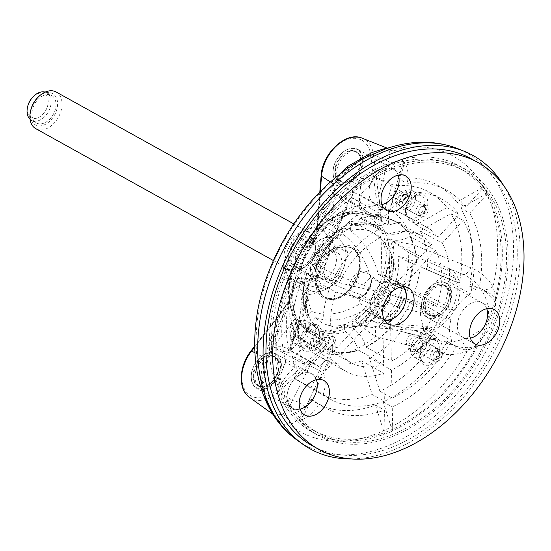 <?xml version="1.0" encoding="UTF-8"?>
<svg xmlns="http://www.w3.org/2000/svg" width="551" height="551" viewBox="0 0 551 551"><rect width="100%" height="100%" fill="white"/><g stroke="black" fill="none" stroke-linecap="round" stroke-linejoin="round"><path stroke-width="0.41" stroke-dasharray="2.75 2.07" d="M378.764 209.621L380.576 209.476C380.41 214.139 379.267 216.991 377.153 218.038C382.463 217.92 386.623 215.317 389.633 210.227L380.576 209.476L378.689 195.261L375.878 195.46L378.764 209.621C379.116 213.926 378.578 216.729 377.153 218.038A66.637 45.189 119 0 0 361.546 213.003L368.151 214.518C344.299 203.002 307.672 227.17 294.565 261.939C283.593 288.49 287.732 317.438 304.806 328.644A65.397 44.349 119 0 0 377.738 294.482A65.397 44.349 119 0 0 368.151 214.518A65.397 44.349 119 0 0 295.012 262.324A65.397 44.349 119 0 0 304.806 328.644L300.019 323.843A66.637 45.189 119 0 1 293.036 282.387L294.489 288.497L292.037 294.516C283.269 313.932 276.609 331.103 268.709 352.117C265.148 361.463 263.027 371.76 262.345 383C265.699 408.153 277.911 426.584 290.122 424.924C296.321 422.004 301.445 416.253 305.516 407.671C314.6 388.448 322.149 372.621 331.867 354.644C333.52 348.08 332.708 342.309 329.436 337.336C329.078 340.511 327.074 344.058 323.43 347.963L310.661 358.515L312.555 360.616L324.663 349.272C328.086 344.912 329.684 340.931 329.436 337.336A66.637 45.189 119 0 1 300.019 323.843L297.161 318.946C293.352 311.046 292.058 301.06 293.27 288.993L293.036 282.387C294.213 287.264 293.401 292.416 290.591 297.843L280.982 312.968L263.922 357.461L269.102 354.989L268.709 352.117M323.43 347.963L331.867 354.644A79.475 53.895 119 0 0 375.472 336.482L375.5 328.093L389.495 328.568L388.861 325.937L375.341 326.344L358.722 325.131L375.472 336.482L437.019 352.895C447.068 355.595 457.172 354.996 467.344 351.097C489.619 338.39 500.907 310.165 493.014 286.913C487.945 278.062 480.617 271.705 471.043 267.834L412.286 244.424L392.374 241.007L408.663 252.551L416.515 256.8L418.67 255.609L406.996 249.348L412.286 244.424A79.475 53.895 119 0 0 389.633 210.227C393.428 195.033 397.788 179.853 402.705 164.687C404.944 157.49 404.351 151.897 400.921 147.902L385.425 148.928M364.996 157.861L347.474 170.169C340.298 178.579 335.098 186.582 331.874 194.186C324.794 210.262 318.492 226.247 312.982 242.158L311.797 245.739L307.1 247.22L312.045 242.784L315.482 235.986L316.749 231.551L318.306 219.443L314.821 239.657L312.982 242.158A79.475 53.895 119 0 0 298.966 267.483A79.475 53.895 119 0 0 292.037 294.516L292.078 296.528L290.591 297.843L293.27 288.993M312.018 445.601A164.026 111.233 119 0 0 488.875 356.173A164.026 111.233 119 0 0 471.222 158.778M503.573 185.453A167.8 113.795 -61 0 1 491.113 357.413A167.8 113.795 -61 0 1 351.772 458.942M386.409 148.088L388.338 149.59C390.528 152.296 390.411 156.153 387.994 161.161L373.44 154.59L378.689 195.261L387.994 161.161C392.422 164.783 397.319 165.961 402.705 164.687M254.665 347.061L280.741 313.354L288.297 302.699L290.591 297.843M262.717 393.173L261.029 381.843C261.022 373.041 261.987 364.914 263.922 357.461L254.858 352.757M249.562 397.388A34.141 23.149 119 0 0 278.572 391.795L292.333 400.343C289.998 407.196 286.72 411.831 282.491 414.235L274.432 415.351L272.187 412.995M305.516 407.671C302.21 403.752 297.815 401.307 292.333 400.343L312.555 360.616L278.572 391.795A2.101 0.682 47.5 0 1 276.671 389.688L310.661 358.515M331.874 194.186L334.574 191.28L333.327 183.931L341.193 173.145M471.043 267.834C468.095 272.786 465.443 275.004 463.081 274.494C471.022 277.835 477.125 283.014 481.395 290.046C487.8 299.971 489.887 310.337 487.642 321.137C483.771 330.414 471.725 335.938 461.552 339.643C453.377 342.405 445.132 342.577 436.826 340.146C438.341 342.77 438.403 347.02 437.019 352.895M463.081 274.494L430.111 260.478M423.512 328.52A2.101 1.474 94.3 0 0 424.146 331.151L389.495 328.568L436.826 340.146L424.146 331.151A34.141 23.149 119 0 0 456.855 304.861A34.141 23.149 119 0 0 449.093 268.778A2.101 1.536 -66.6 0 0 446.937 269.962A32.048 21.737 119 0 1 454.224 303.842A32.048 21.737 119 0 1 423.512 328.52L388.861 325.937M330.386 182.016L333.327 183.931L317.941 220.572L320.276 191.562M261.029 381.843L263.64 382.587L262.345 383A157.62 106.894 119 0 1 270.934 268.365A157.62 106.894 119 0 1 347.474 170.169L348.597 170.135L348.032 168.186M282.491 414.235C286.561 416.411 289.103 419.979 290.122 424.924A157.62 106.894 119 0 0 467.344 351.097L461.552 339.643M365.072 157.82C362.09 159.425 355.485 162.786 348.597 170.135C341.999 177.821 337.322 184.874 334.574 191.28L314.835 239.657M315.014 236.792L315.482 235.986L315.014 236.792C313.609 241.903 310.978 245.381 307.1 247.22A66.637 45.189 119 0 1 361.546 213.003C345.126 212.349 328.63 222.273 312.059 242.764M481.395 290.046C484.653 290.377 488.53 289.33 493.014 286.913A157.62 106.894 119 0 0 400.921 147.902C396.761 150.816 392.567 151.38 388.338 149.59M405.743 250.34L406.989 249.355L392.374 241.007A66.637 45.189 119 0 1 358.722 325.131L375.5 328.093L375.341 326.344M380.149 205.551L377.883 206.088A78.573 53.282 119 0 0 316.749 231.551L316.054 231.943M317.59 220.021L317.941 220.572M410.495 251.359L408.663 252.551A78.573 53.282 119 0 1 379.302 325.965L379.749 328.238M288.297 302.699L288.077 302.354L288.297 302.699A78.573 53.282 119 0 0 320.062 350.643L321.343 352.564M280.982 312.968L251.339 351.442A32.048 21.737 119 0 0 245.498 390.79A32.048 21.737 119 0 0 276.671 389.688M320.551 268.647A28.067 19.03 -61 0 1 338.927 248.57A28.067 19.03 -61 0 1 348.79 247.199A28.067 19.03 -61 0 1 349.74 247.392A28.067 19.03 -61 0 1 353.039 248.673A28.067 19.03 -61 0 1 356.056 282.449A28.067 19.03 -61 0 1 325.793 297.754A28.067 19.03 -61 0 1 322.294 294.93A28.067 19.03 -61 0 1 320.551 268.647M328.575 252.51A16.909 11.468 119 0 0 316.618 267.269A16.909 11.468 119 0 0 320.661 282.146A16.909 11.468 119 0 0 338.893 272.924A16.909 11.468 119 0 0 337.074 252.572A16.909 11.468 119 0 0 328.575 252.51M45.148 92.113A15.731 10.669 -61 0 1 46.732 92.761A15.731 10.669 -61 0 1 50.499 106.605A15.731 10.669 -61 0 1 39.376 120.332A15.731 10.669 -61 0 1 31.462 120.27A15.731 10.669 -61 0 1 30.078 119.271M32.84 97.038A13.63 9.243 -61 0 1 47.854 98.767A13.63 9.243 -61 0 1 37.991 117.742A13.63 9.243 -61 0 1 27.743 106.226M56.154 91.996A20.972 14.223 -61 0 1 61.168 110.448A20.972 14.223 -61 0 1 46.339 128.748A20.972 14.223 -61 0 1 35.794 128.672M37.53 97.789A17.832 12.088 -61 0 1 57.166 100.055A17.832 12.088 -61 0 1 44.259 124.863A17.832 12.088 -61 0 1 30.863 109.801M301.604 236.744A17.832 12.088 119 0 0 288.696 261.553A17.832 12.088 119 0 0 308.333 263.819A17.832 12.088 119 0 0 315 251.807A17.832 12.088 119 0 0 301.604 236.744M299.53 232.859A20.972 14.223 119 0 0 284.695 251.16A20.972 14.223 119 0 0 289.716 269.611A20.972 14.223 119 0 0 307.444 264.714A20.972 14.223 119 0 0 315.289 250.574A20.972 14.223 119 0 0 310.068 232.935A20.972 14.223 119 0 0 299.53 232.859M283.042 267.159C284.977 255.554 289.137 245.161 295.522 235.966L308.271 243.039C306.328 254.645 302.175 265.045 295.791 274.233L283.042 267.159C285.342 272.738 289.84 279.529 296.541 287.532L309.29 294.606C306.99 289.034 302.492 282.243 295.791 274.233M309.29 294.606C320.179 292.223 328.837 288.614 335.263 283.786L322.514 276.712C311.659 279.082 303.002 282.691 296.541 287.532M335.263 283.786C341.627 274.639 345.787 264.246 347.743 252.592L334.994 245.519C328.63 254.665 324.47 265.065 322.514 276.712M347.743 252.592C345.463 247.048 340.966 240.257 334.243 232.219L321.495 225.145C323.768 230.697 328.272 237.488 334.994 245.519M321.495 225.145L306.817 229.622L295.522 235.966M334.243 232.219C327.817 237.047 319.16 240.656 308.271 243.039M335.139 281.967A29.293 19.864 119 0 0 345.022 248.68A29.293 19.864 119 0 0 322.969 238.645A29.293 19.864 119 0 0 301.934 280.053A29.293 19.864 119 0 0 335.139 281.967M323.182 249.52A16.909 11.468 119 0 0 311.225 264.273A16.909 11.468 119 0 0 315.268 279.15A16.909 11.468 119 0 0 333.507 269.928A16.909 11.468 119 0 0 331.688 249.582A16.909 11.468 119 0 0 323.182 249.52M306.797 229.671A29.293 19.864 119 0 0 288.125 276.347A29.293 19.864 119 0 0 326.991 260.155A29.293 19.864 119 0 0 306.797 229.671M307.031 241.579A15.731 10.669 119 0 0 295.908 255.306A15.731 10.669 119 0 0 299.668 269.143A15.731 10.669 119 0 0 316.632 260.568A15.731 10.669 119 0 0 314.938 241.634A15.731 10.669 119 0 0 307.031 241.579M301.638 238.583A15.731 10.669 119 0 0 290.515 252.31A15.731 10.669 119 0 0 294.282 266.154A15.731 10.669 119 0 0 311.239 257.572A15.731 10.669 119 0 0 309.545 238.645A15.731 10.669 119 0 0 301.638 238.583M43.681 95.399A15.731 10.669 119 0 0 32.557 109.126A15.731 10.669 119 0 0 36.318 122.963A15.731 10.669 119 0 0 53.282 114.388A15.731 10.669 119 0 0 51.587 95.454A15.731 10.669 119 0 0 43.681 95.399M311.735 373.819A19.698 13.362 119 0 0 290.494 384.557A19.698 13.362 119 0 0 292.615 408.263L256.752 388.359L253.832 385.845L252.179 382.911C250.547 378.489 250.808 373.468 252.964 367.841C259.239 355.512 266.877 350.87 275.872 353.907A19.698 13.362 119 0 0 253.067 367.93A19.698 13.362 119 0 0 256.752 388.359A19.698 13.362 119 0 0 259.06 389.254A19.698 13.362 119 0 0 278.82 375.996A19.698 13.362 119 0 0 275.872 353.907L311.735 373.819A19.698 13.362 119 0 1 316.405 379.673A19.719 13.369 119 0 0 311.742 373.798A19.719 13.369 119 0 0 290.487 384.55A19.719 13.369 119 0 0 292.609 408.277A19.719 13.369 119 0 0 294.923 409.179A19.719 13.369 119 0 0 300.061 409.145M486.76 308.712A19.719 13.369 119 0 0 482.084 302.843A19.719 13.369 119 0 0 460.829 313.595A19.719 13.369 119 0 0 462.95 337.322A19.719 13.369 119 0 0 465.264 338.218A19.719 13.369 119 0 0 470.402 338.183M315.757 317.534A51.773 35.891 -33.5 0 0 364.218 309.69A19.926 13.513 119 0 0 365.168 310.296A19.926 13.513 119 0 0 371.319 311.411A51.773 28.886 67.4 0 1 358.233 325.758A51.773 28.886 67.4 0 1 344.499 324.491A51.732 35.085 -61 0 1 325.455 324.353A51.732 35.085 -61 0 1 315.757 317.534L311.935 321.715L311.825 323.712A59.453 40.319 119 0 0 317.548 328.933L311.825 323.712A22.811 15.814 146.5 0 1 314.187 325.841A22.811 15.814 146.5 0 1 314.724 326.543C316.618 329.691 315.916 333.217 312.624 337.116L311.873 337.935L340.835 354.011A72.574 49.218 119 0 0 351.008 362.648A72.574 49.218 119 0 0 383.634 364.369L382.718 318.299A20.552 13.94 119 0 0 390.432 315.089A20.552 13.94 119 0 0 397.774 307.072L433.038 315.606A72.574 49.218 119 0 1 391.348 361.16L390.418 314.518A19.926 13.513 119 0 1 382.711 317.734L382.718 318.299A20.552 13.94 119 0 1 376.257 317.169L388.386 323.905M340.835 354.011L375.183 316.481A20.552 13.94 119 0 0 376.257 317.169M436.743 306.342A72.574 49.218 119 0 0 435.634 250.43L401.28 287.966A20.552 13.94 119 0 0 397.271 281.912A20.552 13.94 119 0 0 396.203 281.224A20.552 13.94 119 0 0 389.743 280.094L388.827 234.023A72.574 49.218 119 0 1 421.453 235.745A72.574 49.218 119 0 1 431.626 244.382L396.851 282.381A19.926 13.513 119 0 1 400.859 288.428L401.28 287.966A20.552 13.94 119 0 1 401.479 297.809L401.038 297.705A19.926 13.513 119 0 1 397.333 306.962L397.774 307.072A20.552 13.94 119 0 0 401.479 297.809L436.743 306.342L407.003 290.081A71.43 48.44 119 0 0 411.983 263.213L408.243 261.608C406.369 260.871 400.729 257.868 398.325 255.898L416.143 261.904L413.505 263.839L408.243 261.608M381.113 237.233A72.574 49.218 119 0 0 339.423 282.787L374.687 291.327A20.552 13.94 119 0 0 372.414 295.853A20.552 13.94 119 0 0 370.981 300.584A20.552 13.94 119 0 0 371.181 310.427L336.826 347.963A72.574 49.218 119 0 1 335.717 292.051L371.422 300.694A19.926 13.513 119 0 1 375.128 291.431L374.687 291.327A20.552 13.94 119 0 1 382.029 283.304L382.036 283.875A19.926 13.513 119 0 1 389.75 280.666L389.743 280.094A20.552 13.94 119 0 0 382.029 283.304L381.113 237.233L352.151 221.158L352.172 222.163A71.43 48.44 119 0 0 330.993 237.915L330.159 242.261L328.196 245.787L324.367 248.343L329.601 246.145L332.666 240.877M371.181 310.427A20.552 13.94 119 0 0 375.183 316.481L375.61 316.012A19.926 13.513 119 0 1 371.601 309.965L371.181 310.427M376.746 204.607A19.719 13.369 119 0 0 381.884 204.573A19.698 13.362 119 0 1 376.746 204.593A19.719 13.369 119 0 1 374.432 203.712A19.698 13.362 119 0 0 376.746 204.593M393.559 169.247A19.698 13.362 119 0 0 372.318 179.984A19.698 13.362 119 0 0 374.439 203.691L338.569 183.786L334.002 178.338C332.37 173.916 332.632 168.895 334.788 163.268C341.062 150.946 348.7 146.297 357.695 149.335A19.698 13.362 119 0 0 334.891 163.358A19.698 13.362 119 0 0 338.569 183.786A19.698 13.362 119 0 0 340.883 184.681A19.698 13.362 119 0 0 360.643 171.43A19.698 13.362 119 0 0 357.695 149.335L393.559 169.247A19.698 13.362 119 0 1 398.228 175.101A19.719 13.369 119 0 0 393.566 169.233A19.719 13.369 119 0 0 372.304 179.977A19.719 13.369 119 0 0 374.432 203.712L386.561 210.441M360.616 169.997A16.592 11.247 -61 0 1 341.413 181.802A16.592 11.247 -61 0 1 339.63 161.842A16.592 11.247 -61 0 1 357.516 152.799A16.592 11.247 -61 0 1 360.616 169.997M267.352 357.31A16.592 11.247 -61 0 1 275.693 357.365A16.592 11.247 -61 0 1 277.477 377.332A16.592 11.247 -61 0 1 259.59 386.375A16.592 11.247 -61 0 1 255.623 371.78A16.592 11.247 -61 0 1 267.352 357.31M292.615 408.263A19.698 13.362 119 0 0 294.93 409.166A19.698 13.362 119 0 0 300.054 409.131M448.845 289.048A16.592 11.247 -61 0 1 446.324 308.739A16.592 11.247 -61 0 1 429.932 315.42A16.592 11.247 -61 0 1 428.148 295.453A16.592 11.247 -61 0 1 446.034 286.41A16.592 11.247 -61 0 1 448.845 289.048M486.747 308.712A19.698 13.362 119 0 0 482.077 302.857A19.698 13.362 119 0 0 460.836 313.595A19.698 13.362 119 0 0 462.957 337.308A19.698 13.362 119 0 0 465.271 338.204A19.698 13.362 119 0 0 470.396 338.169M402.609 286.754A19.085 12.942 119 0 0 378.792 299.083A19.085 12.942 119 0 0 384.336 319.683M403.456 286.727A19.926 13.513 119 0 0 400.749 284.468A19.926 13.513 119 0 0 377.69 298.649A19.926 13.513 119 0 0 380.465 318.705A19.926 13.513 119 0 0 381.409 319.311A19.926 13.513 119 0 0 384.756 320.413M398.256 314.655A19.926 13.513 119 0 0 405.708 301.232M378.406 225.834C379.859 225.366 380.831 223.734 381.313 220.951L382.8 217.493L387.477 218.637C385.776 223.3 382.752 225.696 378.406 225.834A60.576 41.077 119 0 0 369.129 223.802A60.576 41.077 119 0 0 355.051 225.724A22.811 12.728 67.4 0 1 351.428 224.691L350.326 225.738L350.422 230.869A51.732 35.085 -61 0 1 375.431 234.313A51.732 35.085 -61 0 1 379.171 237.825A51.773 35.891 146.5 0 1 383.076 241.448A51.773 35.891 146.5 0 1 385.459 276.058A19.926 13.513 119 0 0 384.508 275.452A19.926 13.513 119 0 0 378.358 274.343A51.773 28.886 -112.6 0 0 350.422 230.869M372.366 320.792L389.206 324.587L389.467 328.589L372.366 320.792A60.576 41.077 119 0 0 390.962 294.785A22.811 3.086 -158.2 0 1 386.568 292.581L380.218 290.687A51.732 35.085 -61 0 1 352.213 321.281A51.773 28.886 -112.6 0 0 369.432 321.095A51.773 28.886 -112.6 0 0 379.033 308.195A19.926 13.513 119 0 0 385.948 300.639A51.773 6.998 21.8 0 0 390.142 299.682A51.773 6.998 21.8 0 0 380.218 290.687M332.666 240.87L332.212 238.562L330.159 242.261M311.873 337.935A72.574 49.218 119 0 0 322.046 346.572A72.574 49.218 119 0 0 327.859 349.114L334.14 351.889L334.305 351.566L330.118 349.203L331.847 344.63C333.582 341.834 334.319 339.209 334.044 336.757C336.606 341.069 336.695 346.007 334.305 351.566A72.25 48.998 119 0 0 358.198 349.968C355.45 341.82 351.311 335.807 345.78 331.929L344.602 329.622L344.499 324.491M305.957 294.372L306.652 298.738L303.828 309.524L305.495 308.801L307.458 300.274L305.957 294.372A60.576 41.077 119 0 0 310.716 320.496A22.811 15.814 -33.5 0 0 307.816 317.665L307.926 315.668L311.749 311.487A51.732 35.085 -61 0 1 311.005 273.937A51.773 6.998 21.8 0 0 360.03 294.372A19.926 13.513 119 0 0 360.209 303.642A51.773 35.891 146.5 0 1 311.749 311.487M331.847 344.63L327.859 349.114M305.261 304.51L302.664 308.753A71.43 48.44 119 0 0 308.615 331.068L311.108 321.137L310.716 320.496M381.313 220.951L381.326 216.949A71.43 48.44 119 0 0 359.886 218.954L356.642 225.559L355.051 225.724M343.066 227.9L343.721 227.907A22.811 12.728 -112.6 0 0 347.337 228.934L349.458 228.555L352.172 222.163M383.675 323.038L387.801 323.657A71.43 48.44 119 0 0 403.298 299.338L390.962 294.785M383.916 281.423A51.773 6.998 -158.2 0 1 393.917 290.246A51.773 6.998 -158.2 0 1 389.647 291.383A19.926 13.513 119 0 0 389.467 282.105A51.773 35.891 -33.5 0 0 390.79 253.088A51.773 35.891 -33.5 0 0 383.172 243.873A51.732 35.085 -61 0 1 383.916 281.423L390.266 283.317A22.811 3.086 21.8 0 0 394.668 285.521L407.003 290.081M365.905 346.758A72.25 48.998 119 0 0 389.467 328.589L389.839 328.685A72.574 49.218 119 0 1 366.016 347.102L365.905 346.758C363.164 338.61 359.025 332.597 353.487 328.72L352.316 326.412L352.213 321.281M307.926 315.668A57.552 39.025 119 0 1 307.079 272.986L306.935 273.31L311.005 273.937M307.513 317.314L307.816 317.665A59.453 40.319 119 0 1 306.935 273.31L311.79 277.484L310.509 277.986A72.25 48.998 119 0 0 305.454 308.016L305.102 309.855L303.443 310.502L301.831 309.827A72.574 49.218 119 0 0 307.864 331.888L336.826 347.963M352.151 221.158A72.574 49.218 119 0 0 331.096 236.661L332.542 237.743L333.031 240.009L331.943 241.772A72.25 48.998 119 0 0 314.215 268.73L315.482 268.268L310.64 264.046A59.453 40.319 119 0 1 343.721 227.907L342.612 228.947L342.715 234.079A51.773 28.886 67.4 0 1 370.651 277.552A19.926 13.513 119 0 0 363.736 285.108A51.773 6.998 -158.2 0 1 314.711 264.673L310.785 263.722A57.552 39.025 119 0 1 342.612 228.947M314.711 264.673A51.732 35.085 -61 0 1 342.715 234.079M405.984 230.497A72.25 48.998 119 0 0 387.477 218.637L387.553 218.361A72.574 49.218 119 0 1 396.121 221.681A72.574 49.218 119 0 1 406.294 230.318L405.984 230.497C398.373 234.506 391.506 235.311 385.383 232.908L382.993 233.645L379.171 237.825M350.87 224.643L351.428 224.691A59.453 40.319 119 0 1 375.135 225.18C367.772 222.053 359.679 221.867 350.863 224.629M383.172 243.873L387.002 239.692L389.392 238.962C395.515 241.359 402.382 240.553 409.985 236.544L435.634 250.43M360.209 303.642L371.601 309.965M364.218 309.69L375.61 316.012M371.319 311.411L382.711 317.734M379.033 308.195L390.418 314.518M385.948 300.639L397.333 306.962M389.647 291.383L401.038 297.705M389.467 282.105L400.859 288.428M385.459 276.058L396.851 282.381M378.358 274.343L389.75 280.666M370.651 277.552L382.036 283.875M363.736 285.108L375.128 291.431M360.03 294.372L371.422 300.694M387.553 218.361L381.182 215.799A72.574 49.218 119 0 0 359.865 217.948L388.827 234.023M381.326 216.949L381.182 215.799M359.886 218.954L359.865 217.948M389.839 328.685C391.162 327.156 391.293 325.868 390.239 324.835L388.786 323.733A72.574 49.218 119 0 0 404.069 299.53L433.038 315.606M387.801 323.657L388.786 323.733M403.298 299.338L404.069 299.53M331.096 236.661L330.993 237.915M314.215 268.73L339.423 282.787M332.067 241.476A72.574 49.218 119 0 0 314.098 268.73M358.198 349.968L383.634 364.369M334.14 351.889A72.574 49.218 119 0 0 358.302 350.312M407.774 290.267A72.574 49.218 119 0 0 412.844 263.585L411.983 263.213M412.844 263.585L414.469 264.246C415.791 264.611 416.466 263.874 416.494 262.049L416.136 261.904A72.25 48.998 119 0 0 409.985 236.544M416.494 262.049A72.574 49.218 119 0 0 410.302 236.372M305.309 308.367A72.574 49.218 119 0 1 310.392 277.993L310.509 277.986M302.664 308.753L301.831 309.827M308.615 331.068L307.864 331.888M366.016 347.102L391.348 361.16M310.392 277.993L335.717 292.051M406.294 230.318L431.626 244.382M323.292 394.399A31.462 21.337 119 0 0 323.423 373.034L334.23 361.229A82.643 56.044 119 0 0 346.124 371.45A82.643 56.044 119 0 0 383.806 373.234L384.364 401.259A114.525 77.663 119 0 1 330.648 399.33A114.525 77.663 119 0 1 323.292 394.399L294.33 378.323A114.525 77.663 119 0 0 295.246 379.033L319.649 356.642L329.236 361.573L321.254 377.993L316.853 375.548L324.994 359.073M295.246 379.033L315.282 390.645L321.254 377.993M310.922 387.952L316.853 375.548M329.236 361.573A82.643 56.044 119 0 0 361.635 360.926L372.18 394.502L384.364 401.259M315.282 390.645A114.525 77.663 119 0 0 318.471 392.567A114.525 77.663 119 0 0 372.18 394.502M294.33 378.323A31.462 21.337 119 0 0 294.461 356.958L305.261 345.153A82.643 56.044 119 0 0 317.156 355.374A82.643 56.044 119 0 0 319.649 356.642M305.261 345.153L334.23 361.229M361.635 360.926L383.806 373.234M294.461 356.958L323.423 373.034M365.396 271.244A14.581 9.884 -61 0 1 367.407 291.472A14.581 9.884 -61 0 1 349.623 293.407A14.581 9.884 -61 0 1 359.775 271.857A14.581 9.884 -61 0 1 365.396 271.244M361.07 202.651A124.588 84.489 119 0 0 304.414 274.315L287.346 270.183A149.968 101.701 119 0 0 285.439 274.804A149.968 101.701 119 0 0 283.641 279.447A149.968 101.701 119 0 0 279.164 389.199A149.968 101.701 119 0 0 299.902 420.503A149.968 101.701 119 0 0 313.45 430.324A149.968 101.701 119 0 0 384.977 432.411A149.968 101.701 119 0 0 392.691 429.195A149.968 101.701 119 0 0 475.906 347.185A149.968 101.701 119 0 0 495.073 299.262A149.968 101.701 119 0 0 486.368 194.999A149.968 101.701 119 0 0 482.359 188.945A149.968 101.701 119 0 0 459.011 168.076A149.968 101.701 119 0 0 403.614 161.209A149.968 101.701 119 0 0 363.708 177.828A149.968 101.701 119 0 0 287.346 270.183L285.935 269.845A152.069 103.127 119 0 0 282.229 279.102L300.708 283.579A124.588 84.489 119 0 0 295.095 367.6A31.462 21.337 119 0 0 279.164 389.199A31.462 21.337 119 0 0 278.303 392.043A152.069 103.127 119 0 0 297.581 421.143A31.462 21.337 119 0 0 299.902 420.503A31.462 21.337 119 0 0 319.057 403.773A124.588 84.489 119 0 0 325.765 408.133A124.588 84.489 119 0 0 384.536 410.109L385.018 434.25A152.069 103.127 119 0 0 392.732 431.04L392.25 406.9A124.588 84.489 119 0 0 456.407 346.558A31.462 21.337 119 0 0 458.363 347.86A31.462 21.337 119 0 0 475.906 347.185A31.462 21.337 119 0 0 478.22 345.897A152.069 103.127 119 0 0 496.038 301.335A31.462 21.337 119 0 0 495.073 299.262A31.462 21.337 119 0 0 488.902 292.843A31.462 21.337 119 0 0 478.564 291.169A124.588 84.489 119 0 0 469.734 213.168L487.738 193.497A152.069 103.127 119 0 0 483.73 187.443L465.733 207.114A124.588 84.489 119 0 0 446.696 190.26A124.588 84.489 119 0 0 407.189 183.435A31.462 21.337 119 0 0 403.614 161.209A31.462 21.337 119 0 0 402.175 159.652A152.069 103.127 119 0 0 365.065 175.108A31.462 21.337 119 0 0 363.708 177.828A31.462 21.337 119 0 0 361.07 202.651L351.676 197.437L350.567 198.697A124.588 84.489 119 0 0 295.384 269.308A288700.927 39029.059 21.8 0 0 285.521 269.611L285.935 269.845M290.825 277.794A149.968 101.701 119 0 0 318.836 433.313A149.968 101.701 119 0 0 480.548 351.545A149.968 101.701 119 0 0 464.403 171.065A149.968 101.701 119 0 0 290.825 277.794M493.827 326.929A152.069 103.127 119 0 0 465.423 169.233A152.069 103.127 119 0 0 308.395 240.477A152.069 103.127 119 0 0 302.974 424.139A152.069 103.127 119 0 0 317.824 435.145A152.069 103.127 119 0 0 493.827 326.929M397.801 178.228L399.654 178.249L401.507 172.546L397.801 178.228L407.189 183.435M399.654 178.249A124.588 84.489 119 0 1 437.666 185.253A124.588 84.489 119 0 1 456.703 202.107A288700.927 200124.054 -33.5 0 1 483.317 187.216A152.069 103.127 119 0 0 459.617 166.009A152.069 103.127 119 0 0 401.755 159.418C404.097 162.49 404.014 166.87 401.507 172.546M450.367 343.418L447.019 341.344L446.331 343.245L454.575 345.401L450.367 343.418L458.363 347.86M446.331 343.245A124.588 84.489 119 0 1 383.22 401.886A288700.948 161094.995 67.4 0 0 392.312 430.806A152.069 103.127 119 0 0 477.8 345.67C469.865 348.397 462.124 348.308 454.575 345.401M285.7 362.386L285.618 361.063L282.911 368.715L285.7 362.386L295.095 367.6M285.618 361.063A124.588 84.489 119 0 1 291.679 278.565A288700.927 39029.052 -158.2 0 0 281.816 278.875A152.069 103.127 119 0 0 277.883 391.809C278.351 383.159 280.025 375.465 282.911 368.715M309.669 398.559L307.933 406.493L311.129 399.571L309.669 398.559L319.057 403.773M311.129 399.571A124.588 84.489 119 0 0 316.735 403.118A124.588 84.489 119 0 0 375.513 405.102A288700.927 161095.002 -112.6 0 0 384.598 434.023L385.018 434.25M307.933 406.493C305.309 413.636 301.721 418.443 297.168 420.916A152.069 103.127 119 0 0 312.011 431.922A152.069 103.127 119 0 0 384.598 434.023M351.676 197.437L353.356 192.602L350.567 198.697M353.356 192.602C355.354 187.133 359.121 181.224 364.652 174.881A152.069 103.127 119 0 0 285.521 269.611M469.177 285.955L477.717 287.567L469.913 284.295L469.177 285.955L478.564 291.169M469.913 284.295A124.588 84.489 119 0 0 460.712 208.154A288700.934 200124.04 146.5 0 1 487.325 193.263L487.738 193.497M477.717 287.567L484.487 290.391L495.625 301.108A152.069 103.127 119 0 0 487.325 193.263M383.22 401.886L392.25 406.9M392.312 430.806L392.732 431.04M447.019 341.344L456.407 346.558M291.679 278.565L300.708 283.579M281.816 278.875L282.229 279.102M364.652 174.881L365.065 175.108M295.384 269.308L304.414 274.315M456.703 202.107L465.733 207.114M483.317 187.216L483.73 187.443M401.755 159.418L402.175 159.652M495.625 301.108L496.038 301.335M460.712 208.154L469.734 213.168M297.168 420.916L297.581 421.143M375.513 405.102L384.536 410.109M277.883 391.809L278.303 392.043M477.8 345.67L478.22 345.897M419.097 210.172A6.295 4.27 119 0 0 420.275 216.695A6.295 4.27 119 0 0 427.059 213.265A6.295 4.27 119 0 0 426.384 205.695A6.295 4.27 119 0 0 419.097 210.172M402.926 201.191A6.295 4.27 119 0 0 404.103 207.72A6.295 4.27 119 0 0 409.421 206.246A6.295 4.27 119 0 0 411.776 202.01A6.295 4.27 119 0 0 410.213 196.714A6.295 4.27 119 0 0 402.926 201.191M400.171 200.103A8.389 5.689 119 0 0 401.238 208.471A8.389 5.689 119 0 0 408.828 206.845A8.389 5.689 119 0 0 411.969 201.191A8.389 5.689 119 0 0 408.284 193.649A8.389 5.689 119 0 0 400.171 200.103M397.354 199.421A12.583 8.534 119 0 0 399.702 212.472A12.583 8.534 119 0 0 413.271 205.613A12.583 8.534 119 0 0 411.914 190.467A12.583 8.534 119 0 0 397.354 199.421M388.365 210.675A31.462 21.337 119 0 0 403.835 193.029A114.525 77.663 119 0 1 441.812 199.063A114.525 77.663 119 0 1 459.135 214.325L438.231 237.164A82.643 56.044 119 0 0 426.336 226.943A82.643 56.044 119 0 0 388.655 225.166L388.365 210.675L359.404 194.599A31.462 21.337 119 0 0 374.873 176.947L403.835 193.029M405.777 194.455C402.505 194.227 399.261 195.708 396.045 198.904L394.681 201.797L396.017 203.03L404.379 200.165L406.424 194.696L405.777 194.455M396.045 198.904L393.572 197.492L392.305 201.659L394.681 201.797M385.046 208.939L389.068 194.985L393.986 196.156L393.572 197.492C396.927 191.19 410.027 188.098 407.671 194.909C406.872 200.433 393.483 206.825 392.305 201.659L389.853 210.021L385.135 208.615L379.914 205.978L376.147 176.768A114.525 77.663 119 0 0 374.873 176.947M393.986 196.156L397.285 185.625L392.243 184.626L376.147 176.768M389.068 194.985L392.243 184.626M389.853 210.021A82.643 56.044 119 0 1 404.165 214.635A82.643 56.044 119 0 1 416.06 224.856L446.951 207.562A114.525 77.663 119 0 0 429.628 192.306A114.525 77.663 119 0 0 397.285 185.625M379.914 205.978A82.643 56.044 119 0 0 359.686 209.084L359.404 194.599M359.686 209.084L388.655 225.166M416.06 224.856L438.231 237.164M446.951 207.562L459.135 214.325M332.646 281.148L311.184 275.955A114.525 77.663 119 0 1 364.741 209.311A31.462 21.337 119 0 0 368.702 212.521A31.462 21.337 119 0 0 380.651 213.891L380.941 228.376A82.643 56.044 119 0 0 332.646 281.148L310.468 268.84L299.007 269.191L311.184 275.955M331.957 225.951A82.643 56.044 119 0 1 351.972 212.3L351.69 197.809A31.462 21.337 119 0 1 339.733 196.445A31.462 21.337 119 0 1 335.773 193.236A114.525 77.663 119 0 0 334.519 194.104L331.957 225.951L336.138 229.023L336.668 231.206L348.08 205.309L346.992 206.577L341.992 217.817L342.894 216.846L342.488 214.387L335.993 229.374M348.08 205.309L347.474 203.278L342.488 214.387M336.668 231.206L335.662 232.598L341.992 217.817M334.519 194.104L347.474 203.278M335.662 232.598A82.643 56.044 119 0 0 310.468 268.84M346.992 206.577A114.525 77.663 119 0 0 299.007 269.191M351.972 212.3L380.941 228.376M351.69 197.809L380.651 213.891M335.773 193.236L364.741 209.311M433.458 354.775A6.295 4.27 119 0 0 434.636 361.298A6.295 4.27 119 0 0 441.42 357.868A6.295 4.27 119 0 0 440.738 350.298A6.295 4.27 119 0 0 433.458 354.775M417.286 345.801A6.295 4.27 119 0 0 418.464 352.323A6.295 4.27 119 0 0 423.781 350.856A6.295 4.27 119 0 0 426.137 346.613A6.295 4.27 119 0 0 424.566 341.317A6.295 4.27 119 0 0 417.286 345.801M414.531 344.706A8.389 5.689 119 0 0 415.592 353.081A8.389 5.689 119 0 0 423.189 351.448A8.389 5.689 119 0 0 426.329 345.794A8.389 5.689 119 0 0 422.645 338.252A8.389 5.689 119 0 0 414.531 344.706M411.707 344.024A12.583 8.534 119 0 0 414.056 357.076A12.583 8.534 119 0 0 427.631 350.216A12.583 8.534 119 0 0 426.274 335.07A12.583 8.534 119 0 0 411.707 344.024M450.904 319.931A31.462 21.337 119 0 0 451.875 340.835A114.525 77.663 119 0 1 392.078 398.049L391.52 370.017A82.643 56.044 119 0 0 439.815 317.245L450.904 319.931L421.942 303.856A31.462 21.337 119 0 0 422.906 324.759L451.875 340.835M416.515 337.054L413.567 336.654L408.663 341.737L412.754 349.072L414.145 349.727C421.508 351.614 425.2 343.335 418.395 338.018L416.515 337.054M400.956 327.432L420.62 332.322L420.675 336.578L418.788 336.089L418.395 338.018L417.713 337.598L437.962 348.838A6.219 4.222 -61 0 1 438.637 356.325A6.219 4.222 -61 0 1 431.929 359.713A6.219 4.222 -61 0 1 430.992 352.743A6.219 4.222 -61 0 1 437.232 348.556A6.219 4.222 -61 0 1 437.962 348.838C442.797 348.948 439.044 363.13 431.929 359.713L412.974 349.196M420.675 336.578L435.71 340.484A114.525 77.663 119 0 1 379.894 391.286L369.349 357.709A82.643 56.044 119 0 0 401.238 331.578L412.906 334.574C403.484 335.738 405.143 350.484 413.009 351.641C421.701 354.582 426.405 340.015 418.788 336.089L412.906 334.574L413.567 336.654M420.62 332.322L435.455 336.076C436.702 337.15 436.785 338.617 435.71 340.484M435.455 336.076L422.038 326.213A114.525 77.663 119 0 0 422.906 324.759M401.238 331.578C402.492 329.897 402.547 328.548 401.41 327.542L397.154 324.36L422.038 326.213M397.154 324.36A82.643 56.044 119 0 0 410.853 301.17L421.942 303.856M410.853 301.17L439.815 317.245M369.349 357.709L391.52 370.017M379.894 391.286L392.078 398.049M470.657 293.883A31.462 21.337 119 0 0 454.609 310.668L443.521 307.981A82.643 56.044 119 0 0 442.239 243.211L463.143 220.372A114.525 77.663 119 0 1 470.657 293.883L441.688 277.8A31.462 21.337 119 0 0 425.647 294.592L414.559 291.906A82.643 56.044 119 0 0 420.186 266.767L424.959 268.709C426.309 269.129 427.087 268.399 427.266 266.498L445.649 274.143L442.997 276.375L424.518 268.523M424.959 268.709L456.958 282.305C458.446 282.78 459.417 282.043 459.865 280.08L445.649 274.143M441.688 277.8A114.525 77.663 119 0 0 442.033 276.223L456.958 282.305L443.004 276.382M427.266 266.498A82.643 56.044 119 0 0 420.062 230.903L450.959 213.609L463.143 220.372M459.865 280.08A114.525 77.663 119 0 0 450.959 213.609M442.033 276.223L420.186 266.767M414.559 291.906L443.521 307.981M425.647 294.592L454.609 310.668M420.062 230.903L442.239 243.211M319.422 366.987A31.462 21.337 119 0 0 316.357 364.721A31.462 21.337 119 0 0 302.974 363.729A114.525 77.663 119 0 1 307.479 285.218L328.94 290.411A82.643 56.044 119 0 0 330.221 355.181L319.422 366.987L290.453 350.911A31.462 21.337 119 0 0 287.395 348.638A31.462 21.337 119 0 0 274.012 347.653L302.974 363.729M313.657 340.793A6.295 4.27 119 0 0 314.835 347.323A6.295 4.27 119 0 0 321.619 343.893A6.295 4.27 119 0 0 320.944 336.317A6.295 4.27 119 0 0 313.657 340.793M294.73 330.731A8.389 5.689 119 0 0 295.797 339.099A8.389 5.689 119 0 0 303.387 337.467A8.389 5.689 119 0 0 306.528 331.819A8.389 5.689 119 0 0 302.843 324.277A8.389 5.689 119 0 0 294.73 330.731M291.913 330.049A12.583 8.534 119 0 0 294.262 343.101A12.583 8.534 119 0 0 307.83 336.234A12.583 8.534 119 0 0 306.473 321.088A12.583 8.534 119 0 0 291.913 330.049M297.485 331.819A6.295 4.27 119 0 0 298.663 338.342A6.295 4.27 119 0 0 303.98 336.875A6.295 4.27 119 0 0 306.335 332.632A6.295 4.27 119 0 0 304.772 327.342A6.295 4.27 119 0 0 297.485 331.819M296.328 322.858C294.096 322.349 291.679 336.193 294.723 335.958L296.376 334.092L297.485 329.746C297.905 325.393 297.519 323.093 296.328 322.858L296.658 322.927M296.376 334.092L295.033 334.595L293.924 335.821L294.723 335.958M295.019 334.615L296.927 329.973L297.485 329.746L296.927 329.973L301.073 319.07L300.949 320.51L299.345 321.026L294.73 319.029A82.643 56.044 119 0 0 301.259 339.106L290.453 350.911M299.503 320.599L292.643 339.003L294.372 338.169L294.888 335.456C291.458 342.019 287.622 333.073 291.265 325.097C295.515 317.989 297.402 319.614 296.927 329.973M294.234 337.212L289.144 351.201L289.185 352.557L287.656 352.833L273.613 346.379A114.525 77.663 119 0 0 274.012 347.653M292.643 339.003L287.656 352.833M294.73 319.029L273.613 346.379M301.073 319.07A82.643 56.044 119 0 1 306.762 278.103L295.302 278.455A114.525 77.663 119 0 0 289.144 351.201M301.259 339.106L330.221 355.181M306.762 278.103L328.94 290.411M295.302 278.455L307.479 285.218M296.858 439.946A166.981 113.237 119 0 0 484.632 353.818A166.981 113.237 119 0 0 458.404 148.901M295.164 261.966A63.303 42.93 119 0 0 338.81 327.852A63.303 42.93 119 0 0 379.157 226.978A63.303 42.93 119 0 0 295.164 261.966M348.473 245.367A29.244 19.829 -61 0 1 349.348 289.833A29.244 19.829 -61 0 1 315.31 281.595A29.244 19.829 -61 0 1 348.473 245.367M318.306 219.443L321.867 175.101A32.048 21.737 119 0 1 345.759 140.119A32.048 21.737 119 0 1 370.63 154.79A2.101 1.136 -7.4 0 1 373.44 154.59A34.141 23.149 119 0 0 362.427 138.287M416.515 256.8L446.937 269.962M370.63 154.79L375.878 195.46M321.13 175.679A2.101 0.861 -175.4 0 1 321.867 175.101M251.022 350.911L251.339 351.442M348.79 246.862A28.067 19.03 -61 0 1 352.089 248.143A28.067 19.03 -61 0 1 355.106 281.919A28.067 19.03 -61 0 1 324.842 297.223A28.067 19.03 -61 0 1 320.634 265.754A28.067 19.03 -61 0 1 348.79 246.862M354.238 151.298A16.592 11.247 -61 0 1 356.18 152.055A16.592 11.247 -61 0 1 359.28 169.26A16.592 11.247 -61 0 1 340.084 181.065A16.592 11.247 -61 0 1 337.591 162.462A16.592 11.247 -61 0 1 354.238 151.298M354.121 150.774A17.005 11.53 -61 0 1 354.637 176.63A17.005 11.53 -61 0 1 334.843 171.843A17.005 11.53 -61 0 1 354.121 150.774M334.905 163.275A19.285 13.079 119 0 0 348.198 183.345A19.285 13.079 119 0 0 360.492 152.62A19.285 13.079 119 0 0 334.905 163.275M253.605 376.429A16.592 11.247 -61 0 1 266.023 356.566A16.592 11.247 -61 0 1 274.364 356.628A16.592 11.247 -61 0 1 276.147 376.595A16.592 11.247 -61 0 1 258.261 385.638A16.592 11.247 -61 0 1 253.605 376.429M253.019 376.409A17.005 11.53 -61 0 1 272.297 355.34A17.005 11.53 -61 0 1 272.814 381.202A17.005 11.53 -61 0 1 253.019 376.409M253.081 367.848A19.285 13.079 119 0 0 266.381 387.918A19.285 13.079 119 0 0 278.668 357.186A19.285 13.079 119 0 0 253.081 367.848M443.252 310.144A16.592 11.247 -61 0 1 428.602 314.676A16.592 11.247 -61 0 1 426.811 294.716A16.592 11.247 -61 0 1 444.705 285.666A16.592 11.247 -61 0 1 447.515 288.304A16.592 11.247 -61 0 1 443.252 310.144M443.156 310.241A17.005 11.53 -61 0 1 423.361 305.454A17.005 11.53 -61 0 1 442.639 284.385A17.005 11.53 -61 0 1 443.156 310.241M423.423 296.886A19.285 13.079 119 0 0 436.723 316.956A19.285 13.079 119 0 0 449.01 286.231A19.285 13.079 119 0 0 423.423 296.886M423.409 296.968A19.698 13.362 119 0 0 427.094 317.397A19.698 13.362 119 0 0 429.401 318.299A19.698 13.362 119 0 0 449.168 305.04A19.698 13.362 119 0 0 446.214 282.952A19.698 13.362 119 0 0 423.409 296.968M312.624 337.116A71.43 48.44 119 0 0 328.823 348.232M314.724 326.543A60.576 41.077 119 0 0 334.044 336.757M347.337 228.934A60.576 41.077 119 0 0 324.367 248.343M394.668 285.521A60.576 41.077 119 0 0 398.325 255.898M311.935 321.715A57.552 39.025 119 0 0 344.602 329.622M314.18 325.834L317.548 328.933A59.453 40.319 119 0 0 345.78 331.929M352.316 326.412A57.552 39.025 119 0 0 384.143 291.637M353.487 328.72A59.453 40.319 119 0 0 386.568 292.581M382.993 233.645A57.552 39.025 119 0 0 350.326 225.738M385.383 232.908A59.453 40.319 119 0 0 375.135 225.18L369.129 223.802L356.642 225.566M390.266 283.317A59.453 40.319 119 0 0 389.392 238.962M387.849 282.374A57.552 39.025 119 0 0 387.002 239.692M382.8 217.493L382.986 216.729M389.206 324.587L390.239 324.835M332.542 237.743L332.212 238.562M329.656 350.071L330.118 349.203M414.469 264.246L413.505 263.839M303.828 309.524L303.443 310.502M386.685 289.819A8.568 5.806 -61 0 1 386.947 302.85A8.568 5.806 -61 0 1 376.974 300.433A8.568 5.806 -61 0 1 386.685 289.819M386.223 287.216A10.655 7.225 -61 0 1 387.966 288.015A10.655 7.225 -61 0 1 388.62 300.522A10.655 7.225 -61 0 1 377.662 306.583A10.655 7.225 -61 0 1 375.355 294.778A10.655 7.225 -61 0 1 386.223 287.216M366.064 272.773A13.548 9.188 -61 0 1 368.282 273.792A13.548 9.188 -61 0 1 369.108 289.695A13.548 9.188 -61 0 1 355.175 297.402A13.548 9.188 -61 0 1 352.247 282.387A13.548 9.188 -61 0 1 366.064 272.773M406.783 204.655A12.583 8.534 119 0 0 409.138 217.707A12.583 8.534 119 0 0 422.707 210.847A12.583 8.534 119 0 0 421.35 195.701A12.583 8.534 119 0 0 406.783 204.655M406.721 205.068A14.684 9.959 119 0 0 416.845 220.345A14.684 9.959 119 0 0 426.205 196.948A14.684 9.959 119 0 0 406.721 205.068M423.45 206.597A4.146 2.81 -61 0 1 423.574 212.906A4.146 2.81 -61 0 1 418.746 211.736A4.146 2.81 -61 0 1 423.45 206.597M422.879 203.946A6.219 4.222 -61 0 1 423.609 204.235A6.219 4.222 -61 0 1 424.277 211.722A6.219 4.222 -61 0 1 417.568 215.11A6.219 4.222 -61 0 1 416.639 208.133A6.219 4.222 -61 0 1 422.879 203.946M421.143 349.265A12.583 8.534 119 0 0 423.492 362.317A12.583 8.534 119 0 0 437.06 355.45A12.583 8.534 119 0 0 435.71 340.304A12.583 8.534 119 0 0 421.143 349.265M421.081 349.671A14.684 9.959 119 0 0 431.206 364.948A14.684 9.959 119 0 0 440.559 341.558A14.684 9.959 119 0 0 421.081 349.671M437.804 351.201A4.146 2.81 -61 0 1 437.928 357.509A4.146 2.81 -61 0 1 433.1 356.339A4.146 2.81 -61 0 1 437.804 351.201M301.28 335.69A14.684 9.959 119 0 0 311.405 350.973A14.684 9.959 119 0 0 320.765 327.576A14.684 9.959 119 0 0 301.28 335.69M301.342 335.284A12.583 8.534 119 0 0 303.697 348.335A12.583 8.534 119 0 0 317.266 341.475A12.583 8.534 119 0 0 315.909 326.33A12.583 8.534 119 0 0 301.342 335.284M318.003 337.226A4.146 2.81 -61 0 1 318.134 343.528A4.146 2.81 -61 0 1 313.305 342.364A4.146 2.81 -61 0 1 318.003 337.226M317.438 334.574A6.219 4.222 -61 0 1 318.168 334.856A6.219 4.222 -61 0 1 318.836 342.343A6.219 4.222 -61 0 1 312.128 345.739A6.219 4.222 -61 0 1 311.198 338.762A6.219 4.222 -61 0 1 317.438 334.574M314.835 239.671L300.385 266.966L292.099 296.534L268.041 358.06L263.64 382.587L264.845 394.654C266.904 402.375 269.535 408.539 272.731 413.154L274.494 415.399L273.02 414.331M385.404 148.935L387.284 148.302M319.814 192.03L317.562 220.021L316.033 231.937L315 236.441L312.045 242.784M293.27 288.972L290.398 297.939L287.884 302.299L280.431 312.823L254.652 346.207M353.039 248.673L352.089 248.143C361.318 255.092 362.055 266.574 354.293 282.587C344.788 296.445 334.974 301.321 324.842 297.223L325.793 297.754M348.79 247.199A28.948 28.948 0 0 0 322.294 294.93M315 251.807L315.289 250.574M308.333 263.819L307.444 264.714M315.268 279.15L320.661 282.146M331.688 249.582L337.074 252.572M294.282 266.154L299.668 269.143M309.545 238.645L314.938 241.634M31.462 120.27L36.318 122.963M46.732 92.761L51.587 95.454M273.42 260.568L289.716 269.611M293.779 223.892L310.068 232.935M292.609 408.277L304.737 415.013M311.742 373.798L323.871 380.534M494.213 309.572L446.214 282.952C437.218 279.908 429.58 284.557 423.306 296.879C421.15 302.506 420.888 307.527 422.521 311.949L424.174 314.89L427.094 317.397L475.079 344.051M396.203 281.224L408.332 287.959M393.566 169.233L405.694 175.962M357.516 152.799L356.18 152.055C369.335 157.724 351.841 189.227 340.084 181.065L341.413 181.802M275.693 357.365L274.364 356.628C287.512 362.289 270.018 393.8 258.261 385.638L259.59 386.375M446.034 286.41L444.705 285.666L448.576 290.591L449.258 295.618C448.969 300.936 446.923 305.771 443.114 310.11C433.919 318.154 431.295 315.509 428.602 314.676L429.932 315.42M333.031 240.016L329.601 246.145M307.458 300.199L305.096 309.855M311.108 321.137C307.995 315.241 306.508 307.775 306.645 298.738M328.196 245.787C334.843 238.149 341.93 232.405 349.458 228.555M325.455 324.353A52.014 52.014 0 0 0 358.233 325.758M369.432 321.095A52.014 52.014 0 0 0 390.142 299.682M307.506 317.321C301.431 304.786 301.108 289.998 306.528 272.959M311.818 277.497C309.139 285.473 307.685 293.063 307.458 300.274M329.636 246.104L315.503 268.275M343.059 227.887C329.119 235.401 318.182 247.337 310.241 263.688M383.076 241.448A52.014 52.014 0 0 0 375.431 234.313M393.917 290.246A52.014 52.014 0 0 0 390.79 253.088M365.168 310.296L381.409 319.311M384.508 275.452L400.749 284.468M322.046 346.572L351.008 362.648M396.121 221.681L421.453 235.745M317.156 355.374L346.124 371.45M318.471 392.567L330.648 399.33M387.966 288.015L390.494 291.755L390.755 295.853C387.415 304.951 383.055 308.532 377.662 306.583L355.175 297.402C363.626 302.781 377.318 278.117 368.282 273.792L387.966 288.015M313.45 430.324L318.836 433.313M459.011 168.076L464.403 171.065M437.666 185.253L446.696 190.26M484.487 290.391L488.902 292.843M316.735 403.118L325.765 408.133M312.011 431.922L317.824 435.145M459.617 166.009L465.423 169.233M404.103 207.72L420.275 216.695M410.213 196.714L426.384 205.695M411.776 202.01L411.969 201.191M409.421 206.246L408.828 206.845M399.702 212.472L409.138 217.707C405.818 215.324 405.212 211.123 407.32 205.096L414.166 196.597L417.314 195.261L419.283 195.102L421.35 195.701L411.914 190.467M406.424 194.696L423.609 204.235C428.437 204.345 424.683 218.527 417.568 215.11L395.384 202.796M395.349 202.775C394.736 203.498 396.61 203.105 400.983 201.59C406.28 197.031 408.043 194.71 406.266 194.62M404.165 214.635L426.336 226.943M429.628 192.306L441.812 199.063M339.733 196.445L368.702 212.521M418.464 352.323L434.636 361.298M424.566 341.317L440.738 350.298M426.137 346.613L426.329 345.794M423.781 350.856L423.189 351.448M414.056 357.076L423.492 362.317C420.172 359.927 419.573 355.726 421.68 349.699L428.52 341.2L431.674 339.864L433.637 339.705L435.71 340.304L426.274 335.07M412.754 349.072L417.61 349.665C420.193 350.408 423.905 341.11 418.34 337.99M298.663 338.342L314.835 347.323M304.772 327.342L320.944 336.317M294.262 343.101L303.697 348.335C300.378 345.952 299.772 341.744 301.879 335.724L308.725 327.218L311.873 325.889L313.843 325.731L315.909 326.33L306.473 321.088M306.335 332.632L306.528 331.819M303.98 336.875L303.387 337.467M295.026 334.602L296.782 329.822C297.092 324.105 297.023 321.784 296.576 322.858L318.168 334.856C322.996 334.974 319.243 349.155 312.128 345.739L294.344 335.862M300.949 320.51L289.185 352.557M287.395 348.638L316.357 364.721"/><path stroke-width="0.83" d="M477.965 162.517L471.222 158.778A164.026 111.233 119 0 0 281.382 275.507A164.026 111.233 119 0 0 312.018 445.601L318.76 449.34A164.026 111.233 119 0 0 495.618 359.913A164.026 111.233 119 0 0 477.965 162.517A164.026 111.233 119 0 0 288.118 279.247A164.026 111.233 119 0 0 318.76 449.34M351.772 458.942A167.8 113.795 -61 0 1 302.423 443.961A167.8 113.795 -61 0 1 278.847 274.894A167.8 113.795 -61 0 1 464.755 151.497A167.8 113.795 -61 0 1 503.573 185.453M296.858 439.946A166.981 113.237 119 0 1 273.392 271.698A166.981 113.237 119 0 1 458.404 148.901C435.593 139.995 411.266 140.002 385.425 148.928L364.996 157.861C324.759 178.896 288.786 221.206 269.99 268.709C242.805 334.719 251.917 408.27 296.858 439.946L302.423 443.961M272.187 412.995L262.717 393.173M341.193 173.145L347.04 166.795L372.304 152.386L386.409 148.088M348.032 168.186L347.04 166.795M30.078 119.271A15.731 10.669 -61 0 1 27.55 107.039A15.731 10.669 -61 0 1 33.432 96.439A15.731 10.669 -61 0 1 38.825 92.706A15.731 10.669 -61 0 1 45.148 92.113M27.55 107.039L27.743 106.226A13.63 9.243 -61 0 1 32.84 97.038L33.432 96.439M273.42 260.568L35.794 128.672A20.972 14.223 -61 0 1 30.574 111.033A20.972 14.223 -61 0 1 38.418 96.893A20.972 14.223 -61 0 1 45.609 91.914A20.972 14.223 -61 0 1 56.154 91.996L293.779 223.892M30.574 111.033L30.863 109.801A17.832 12.088 -61 0 1 37.53 97.789L38.418 96.893M300.061 409.145A19.719 13.369 119 0 0 316.419 379.667A19.698 13.362 119 0 1 300.054 409.131M307.052 415.909A19.719 13.369 119 0 0 326.833 402.643A19.719 13.369 119 0 0 323.871 380.534A19.719 13.369 119 0 0 302.616 391.286A19.719 13.369 119 0 0 304.737 415.013A19.719 13.369 119 0 0 307.052 415.909M470.402 338.183A19.719 13.369 119 0 0 486.76 308.712M477.393 344.954A19.719 13.369 119 0 0 497.174 331.681A19.719 13.369 119 0 0 494.213 309.572A19.719 13.369 119 0 0 472.958 320.324A19.719 13.369 119 0 0 475.079 344.051A19.719 13.369 119 0 0 477.393 344.954M384.543 302.589A20.552 13.94 119 0 0 388.386 323.905A20.552 13.94 119 0 0 410.55 312.692A20.552 13.94 119 0 0 408.332 287.959A20.552 13.94 119 0 0 384.543 302.589M388.875 211.343A19.719 13.369 119 0 0 408.649 198.071A19.719 13.369 119 0 0 405.694 175.962A19.719 13.369 119 0 0 384.44 186.713A19.719 13.369 119 0 0 386.561 210.441A19.719 13.369 119 0 0 388.875 211.343M381.884 204.573A19.719 13.369 119 0 0 398.242 175.101A19.698 13.362 119 0 1 381.877 204.559M470.396 338.169A19.698 13.362 119 0 0 486.747 308.712M384.336 319.683A19.085 12.942 119 0 0 398.497 314.414A19.085 12.942 119 0 0 405.632 301.555A19.085 12.942 119 0 0 402.609 286.754M384.756 320.413A19.926 13.513 119 0 0 398.256 314.655L398.497 314.414M405.632 301.555L405.708 301.232A19.926 13.513 119 0 0 403.456 286.727M254.858 352.757L251.58 351.056L254.665 347.061M249.562 397.388C237.688 389.412 238.838 366.064 251.022 350.911L251.58 351.056A34.141 23.149 119 0 0 249.562 397.388L273.02 414.331M320.276 191.562L321.508 176.224A2.101 0.861 -175.4 0 1 321.13 175.679C322.163 153.33 346.324 130.711 362.427 138.287A34.141 23.149 119 0 0 321.508 176.224L330.386 182.016M458.404 148.901L464.755 151.497M362.427 138.287L387.628 148.315M321.13 175.679L319.814 192.03M254.652 346.207L251.022 350.911"/></g></svg>
